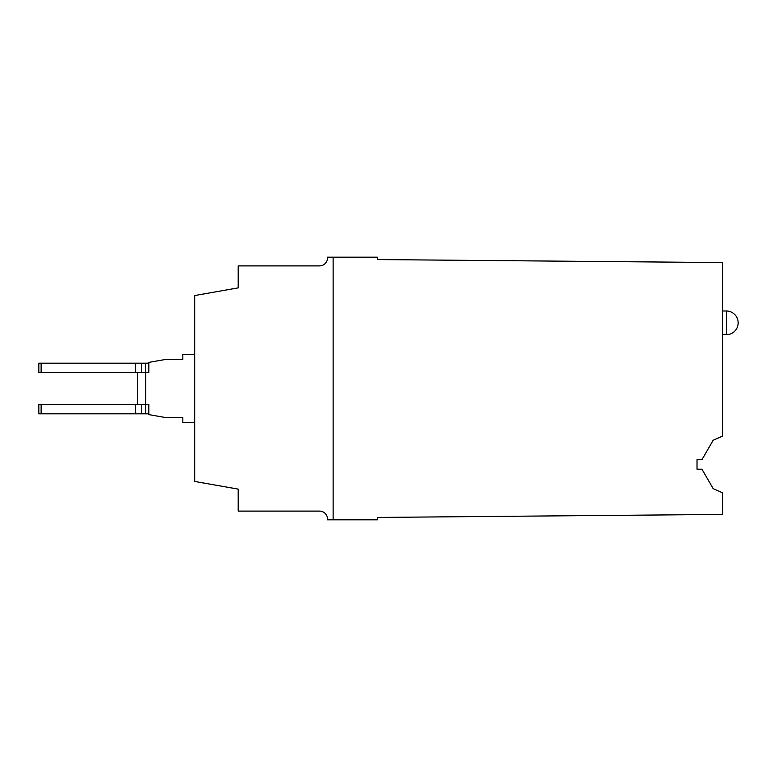 <?xml version="1.0" encoding="UTF-8"?>
<svg xmlns="http://www.w3.org/2000/svg" width="777" height="777" viewBox="0 0 777 777"><rect width="100%" height="100%" fill="white"/><g stroke="black" fill="none" stroke-linecap="round" stroke-linejoin="round"><path stroke-width="1.17" d="M333.129 257.187L377.428 257.187L377.428 259.557L722.328 262.568L722.328 436.198L713.199 440.209L701.942 459.693L697.018 459.693L697.018 469.191L701.942 469.191L713.199 488.675L722.328 492.686L722.328 514.432L377.428 517.443L377.428 519.813L333.129 519.813L333.129 257.187L327.447 257.187A7.906 7.906 0 0 1 319.58 265.889L238.199 265.889L238.199 287.878L194.687 295.551L194.687 481.449L238.199 489.121L238.199 511.111L319.58 511.111A7.906 7.906 0 0 1 327.447 519.813L333.129 519.813M194.687 422.513L182.828 422.513L182.828 417.375L164.51 417.375L148.805 414.607L148.805 404.322L145.639 404.322L145.639 372.678L141.744 372.678L141.744 363.189L145.6 363.189L145.6 372.678M41.123 413.811L135.489 413.811L135.489 404.322L41.123 404.322L41.123 413.811L38.85 413.811L38.85 404.322L41.123 404.322M145.6 404.322L145.6 413.811L141.744 413.811L141.744 404.322L145.639 404.322M135.489 404.322L141.744 404.322M141.744 413.811L135.489 413.811M722.328 310.985L726.281 310.985L726.281 334.722A11.869 11.869 0 0 0 738.15 322.853A11.869 11.869 0 0 0 726.281 310.985M722.328 334.722L726.281 334.722M137.733 404.322L137.733 372.678M148.805 413.811L145.6 413.811M145.639 372.678L148.805 372.678L148.805 362.393L164.51 359.625L182.828 359.625L182.828 354.487L194.687 354.487M182.828 418.172L182.828 417.375M135.489 363.189L38.85 363.189L38.85 372.678L135.489 372.678L135.489 363.189L141.744 363.189M141.744 372.678L135.489 372.678M145.6 363.189L148.805 363.189M182.828 359.625L182.828 358.828M41.123 363.189L41.123 372.678"/></g></svg>
